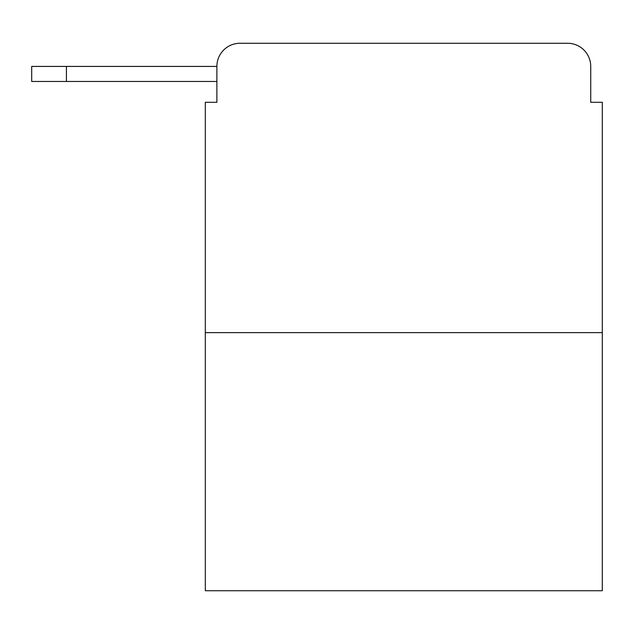 <?xml version="1.0" encoding="UTF-8"?>
<svg xmlns="http://www.w3.org/2000/svg" width="634" height="634" viewBox="0 0 634 634"><rect width="100%" height="100%" fill="white"/><g stroke="black" fill="none" stroke-linecap="round" stroke-linejoin="round"><path stroke-width="0.95" d="M216.883 66.419L216.883 102.304L216.883 81.469L31.7 81.469L31.7 66.419L216.883 66.419A23.149 23.149 0 0 1 240.032 43.27L567.581 43.27L240.032 43.27M602.3 332.628L205.313 332.628L205.313 590.729L602.3 590.729L602.3 102.304L590.729 102.304L590.729 66.419A23.149 23.149 0 0 0 567.581 43.27M205.313 332.628L205.313 102.304L216.883 102.304M590.729 102.304L590.729 66.419M66.419 66.419L66.419 81.469"/></g></svg>
